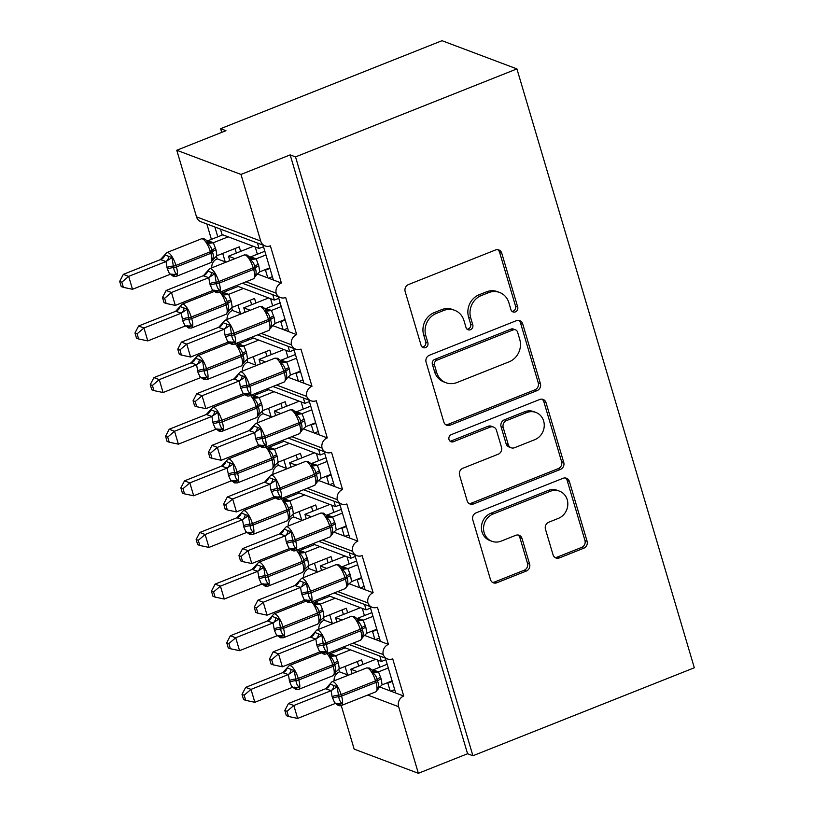 <?xml version="1.0" encoding="UTF-8"?>
<svg xmlns="http://www.w3.org/2000/svg" width="814" height="814" viewBox="0 0 814 814"><rect width="100%" height="100%" fill="white"/><g stroke="black" fill="none" stroke-linecap="round" stroke-linejoin="round"><path stroke-width="1.22" d="M515.364 311.884A3.836 3.5 110.6 0 0 517.694 307L501.75 253.154A5.474 4.996 110.6 0 0 495.421 250.01L408.486 284.554A5.474 4.996 110.6 0 0 405.158 291.534L421.113 345.38A3.836 3.5 110.6 0 0 425.539 347.588A3.836 3.5 110.6 0 0 427.869 342.694L425.803 335.724A17.521 15.985 110.6 0 1 436.457 313.37L443.701 310.49A17.521 15.985 110.6 0 1 454.68 310.307A17.521 15.985 110.6 0 1 463.96 320.563L466.025 327.533A3.836 3.5 110.6 0 0 470.451 329.731A3.836 3.5 110.6 0 0 472.781 324.847L470.716 317.877A17.521 15.985 110.6 0 1 481.369 295.523L488.614 292.643A17.521 15.985 110.6 0 1 499.593 292.46A17.521 15.985 110.6 0 1 508.872 302.716L510.938 309.686A3.836 3.5 110.6 0 0 515.364 311.884M511.965 311.324A3.836 3.5 110.6 0 0 515.557 306.186L499.603 252.35A5.474 4.996 110.6 0 0 497.73 249.684M422.14 347.029A3.836 3.5 110.6 0 0 425.732 341.89L423.667 334.92L425.803 335.724M467.053 329.171A3.836 3.5 110.6 0 0 470.645 324.043L468.579 317.073L470.716 317.877M553.032 554.772A5.474 4.996 110.6 0 0 559.371 557.916L583.75 548.229A5.474 4.996 110.6 0 0 587.087 541.239L569.373 481.44A5.474 4.996 110.6 0 0 563.044 478.296L476.109 512.84A5.474 4.996 110.6 0 0 472.781 519.831L490.496 579.629A5.474 4.996 110.6 0 0 496.825 582.773L526.282 571.062A5.474 4.996 110.6 0 0 529.619 564.082L522.039 538.492A5.474 4.996 110.6 0 0 515.7 535.337L501.098 541.147A14.652 13.36 110.6 0 1 491.921 541.3A14.652 13.36 110.6 0 1 483.567 527.818A14.652 13.36 110.6 0 1 493.06 514.031L550.295 491.29A14.652 13.36 110.6 0 1 559.472 491.137A14.652 13.36 110.6 0 1 567.816 504.619A14.652 13.36 110.6 0 1 558.323 518.406L548.789 522.191A5.474 4.996 110.6 0 0 545.451 529.181L553.032 554.772M265.13 245.93L200.926 221.754A8.364 7.631 110.6 0 1 196.5 216.85L176.77 150.254L225.966 130.698L220.614 128.683L442.012 40.7L516.921 68.905L295.523 156.899L290.171 154.884L240.975 174.43L260.704 241.036A8.364 7.631 110.6 0 0 265.13 245.93A8.364 7.631 110.6 0 0 270.38 245.838L281.39 283.018L273.362 279.996L263.034 245.146M516.921 68.905L694.322 667.775L472.914 755.758L295.523 156.899M537.067 390.628A5.474 4.996 110.6 0 0 540.404 383.638L522.69 323.85A5.474 4.996 110.6 0 0 516.361 320.696L429.426 355.24A5.474 4.996 110.6 0 0 426.098 362.23L443.813 422.028A5.474 4.996 110.6 0 0 450.142 425.173L537.067 390.628L534.93 389.825A5.474 4.996 110.6 0 0 538.258 382.834L520.543 323.036A5.474 4.996 110.6 0 0 518.671 320.37M546.031 402.645L563.746 462.444A5.474 4.996 110.6 0 1 560.408 469.424L473.483 503.978A5.474 4.996 110.6 0 1 467.155 500.824L459.574 475.234A5.474 4.996 110.6 0 1 462.901 468.243L498.158 454.243A5.474 4.996 110.6 0 0 501.485 447.252L496.459 430.27A5.474 4.996 110.6 0 0 490.13 427.126L453.429 441.717A3.836 3.5 110.6 0 1 448.84 438.227A3.836 3.5 110.6 0 1 451.322 434.615L539.702 399.501A5.474 4.996 110.6 0 1 546.031 402.645L543.884 401.841L561.599 461.64L563.746 462.444M339.723 648.473L340.13 649.826M345.044 666.442L347.547 674.867L348.392 675.182M333.343 651.007L333.75 652.37M338.695 669.047L339.519 671.845L347.547 674.867M344.149 646.713L344.393 647.537L381.42 661.477L379.812 656.053M385.846 659.727L381.42 661.477M385.378 658.15L395.696 692.999L403.724 696.021L392.714 658.852A8.364 7.631 110.6 0 1 387.474 658.943A8.364 7.631 110.6 0 1 383.211 654.558A8.364 7.631 -69.4 0 1 388.431 644.403L380.413 641.381L370.085 606.522M324.43 596.845L324.837 598.198M329.751 614.814L332.254 623.239L333.099 623.565M318.05 599.379L318.457 600.742M323.402 617.419L324.226 620.217L332.254 623.239M328.856 595.085L329.1 595.909L366.127 609.849L364.519 604.436M370.553 608.099L366.127 609.849M354.792 554.904L365.12 589.753L373.138 592.775A8.364 7.631 -69.4 0 0 367.918 602.93A8.364 7.631 110.6 0 0 372.181 607.315A8.364 7.631 110.6 0 0 377.421 607.224L388.431 644.403M309.137 545.217L309.544 546.581M314.469 563.186L316.961 571.611L317.806 571.937M302.757 547.751L303.164 549.114M308.109 565.791L308.933 568.589L316.961 571.611M313.563 543.467L313.807 544.281L350.834 558.231L349.226 552.808M355.26 556.471L350.834 558.231M339.499 503.276L349.827 538.125L357.845 541.147A8.364 7.631 -69.4 0 0 352.625 551.302A8.364 7.631 110.6 0 0 356.888 555.687A8.364 7.631 110.6 0 0 362.128 555.606L373.138 592.775M293.844 493.589L294.251 494.953M299.176 511.558L301.668 519.993L302.513 520.309M287.464 496.133L287.871 497.486M292.816 514.173L293.64 516.971L301.668 519.993M298.27 491.839L298.514 492.653L335.541 506.603L333.933 501.18M339.967 504.843L335.541 506.603M324.206 451.648L334.534 486.497L342.552 489.519A8.364 7.631 -69.4 0 0 337.332 499.674A8.364 7.631 110.6 0 0 341.595 504.059A8.364 7.631 110.6 0 0 346.835 503.978L357.845 541.147M278.561 441.971L278.958 443.325M283.882 459.941L286.375 468.365L287.22 468.681M272.181 444.505L272.578 445.858M277.523 462.545L278.347 465.343L286.375 468.365M282.977 440.211L283.221 441.035L320.248 454.975L318.64 449.552M324.674 453.215L320.248 454.975M308.913 400.02L319.241 434.869L327.269 437.891A8.364 7.631 -69.4 0 0 322.039 448.046A8.364 7.631 110.6 0 0 326.302 452.431A8.364 7.631 110.6 0 0 331.542 452.35L342.552 489.519M263.268 390.344L263.665 391.697M268.589 408.313L271.082 416.737L271.927 417.053M256.888 392.877L257.285 394.23M262.23 410.917L263.054 413.716L271.082 416.737M267.684 388.583L267.928 389.407L304.955 403.347L303.347 397.924M309.381 401.587L304.955 403.347M293.62 348.392L303.948 383.241L311.976 386.263A8.364 7.631 -69.4 0 0 306.746 396.418A8.364 7.631 110.6 0 0 311.009 400.814A8.364 7.631 110.6 0 0 316.249 400.722L327.269 437.891M247.975 338.716L248.372 340.069M253.296 356.685L255.789 365.11L256.634 365.425M241.595 341.249L241.992 342.602M246.937 359.289L247.761 362.088L255.789 365.11M252.391 336.955L252.635 337.779L289.662 351.719L288.054 346.296M294.088 349.959L289.662 351.719M278.327 296.764L288.655 331.613L296.683 334.635A8.364 7.631 -69.4 0 0 291.453 344.79A8.364 7.631 110.6 0 0 295.716 349.186A8.364 7.631 110.6 0 0 300.956 349.094L311.976 386.263M232.682 287.088L233.079 288.441M238.003 305.057L240.496 313.482L241.341 313.807M226.302 289.621L226.699 290.985M231.644 307.661L232.468 310.46L240.496 313.482M237.098 285.327L237.342 286.152L274.369 300.091L272.761 294.668M278.795 298.341L274.369 300.091M281.39 283.018A8.364 7.631 -69.4 0 0 276.16 293.172A8.364 7.631 110.6 0 0 280.423 297.558A8.364 7.631 110.6 0 0 285.673 297.466L296.683 334.635M379.578 686.935L390.14 690.903L387.84 683.16L387.067 682.875M357.285 671.652L350.814 669.22L375.702 659.33M352.136 673.697L350.814 669.22M364.285 635.307L374.847 639.285L372.547 631.542L371.774 631.247M341.992 620.024L335.521 617.592L360.409 607.702M336.854 622.069L335.521 617.592M348.992 583.679L359.554 587.657L357.254 579.914L356.481 579.619M326.699 568.406L320.228 565.964L345.116 556.074M321.561 570.441L320.228 565.964M333.699 532.051L344.261 536.029L341.961 528.286L341.188 527.991M311.406 516.778L304.935 514.336L329.833 504.446M306.268 518.813L304.935 514.336M318.406 480.423L328.968 484.401L326.668 476.658L325.895 476.363M296.113 465.15L289.642 462.718L314.54 452.818M290.974 467.195L289.642 462.718M303.113 428.805L313.675 432.773L311.375 425.03L310.602 424.745M280.82 413.522L274.349 411.09L299.247 401.2M275.681 415.567L274.349 411.09M287.82 377.177L298.382 381.145L296.082 373.402L295.319 373.117M265.527 361.894L259.066 359.462L283.954 349.572M260.388 363.939L259.066 359.462M272.537 325.549L283.089 329.517L280.799 321.774L280.026 321.489M250.234 310.266L243.773 307.834L268.661 297.944M245.095 312.311L243.773 307.834M214.886 227.004L217.786 236.823M222.71 253.429L225.203 261.854L226.048 262.179M206.858 223.982L211.406 239.357M216.351 256.034L217.175 258.832L225.203 261.854M220.452 229.1L222.049 234.524L259.076 248.474L257.468 243.05M263.502 246.713L259.076 248.474M257.244 273.921L267.796 277.9L265.506 270.156L264.733 269.861M234.941 258.638L228.48 256.207L229.802 260.683M334.116 680.86A8.364 7.631 -69.4 0 1 339.519 671.845M318.823 629.232A8.364 7.631 -69.4 0 1 324.226 620.217M303.53 577.604A8.364 7.631 -69.4 0 1 308.933 568.589M288.237 525.976A8.364 7.631 -69.4 0 1 293.64 516.971M272.944 474.359A8.364 7.631 -69.4 0 1 278.347 465.343M257.651 422.731A8.364 7.631 -69.4 0 1 263.054 413.716M242.358 371.103A8.364 7.631 -69.4 0 1 247.761 362.088M227.075 319.475A8.364 7.631 -69.4 0 1 232.468 310.46M211.782 267.847A8.364 7.631 -69.4 0 1 217.175 258.832M472.914 755.758L467.572 753.744L418.365 773.3L354.161 749.124L341.259 705.565M418.365 773.3L398.636 706.705A8.364 7.631 -69.4 0 1 403.724 696.021M467.572 753.744L290.171 154.884M392.267 681.41L387.84 683.16M376.974 629.782L372.547 631.542M361.681 578.154L357.254 579.914M346.388 526.526L341.961 528.286M331.094 474.898L326.668 476.658M315.801 423.27L311.375 425.03M300.508 371.642L296.082 373.402M285.215 320.024L280.799 321.774M276.16 293.172L245.981 281.797M267.796 277.9L273.362 279.996M228.48 256.207L253.368 246.316M269.922 268.396L265.506 270.156M176.77 150.254L240.975 174.43M221.713 132.397L220.614 128.683M229.782 260.612L225.946 262.139M245.075 312.24L241.239 313.766M260.368 363.868L256.532 365.394M275.661 415.496L271.825 417.012M290.954 467.124L287.118 468.64M306.247 518.752L302.411 520.268M321.54 570.37L317.704 571.896M336.833 621.998L332.997 623.524M352.116 673.626L348.29 675.152M291.453 344.79L261.274 333.425M283.089 329.517L288.655 331.613M306.746 396.418L276.567 385.053M298.382 381.145L303.948 383.241M322.039 448.046L291.86 436.68M313.675 432.773L319.241 434.869M337.332 499.674L307.153 488.308M328.968 484.401L334.534 486.497M352.625 551.302L322.446 539.936M344.261 536.029L349.827 538.125M367.918 602.93L337.739 591.564M359.554 587.657L365.12 589.753M383.211 654.558L353.032 643.182M374.847 639.285L380.413 641.381M390.14 690.903L395.696 692.999M272.375 276.658L268.539 278.174M287.668 328.276L283.832 329.802M302.961 379.904L299.125 381.43M318.254 431.532L314.418 433.058M333.547 483.16L329.711 484.686M348.83 534.788L345.004 536.304M364.123 586.416L360.297 587.932M379.416 638.044L375.59 639.56M394.709 689.662L390.883 691.188M499.593 292.46L497.456 291.656A17.521 15.985 110.6 0 0 486.477 291.839L488.614 292.643M468.579 317.073A17.521 15.985 110.6 0 1 479.232 294.709L486.477 291.839M454.68 310.307L452.543 309.503A17.521 15.985 110.6 0 0 441.564 309.686L443.701 310.49M423.667 334.92A17.521 15.985 110.6 0 1 434.32 312.566L441.564 309.686M445.696 424.694A5.474 4.996 110.6 0 0 448.005 424.369L534.93 389.825M517.582 332.102A3.836 3.5 110.6 0 0 513.146 329.904L436.843 360.226A3.836 3.5 110.6 0 0 434.513 365.12L436.691 372.466A17.521 15.985 110.6 0 0 445.97 382.722A17.521 15.985 110.6 0 0 456.949 382.539L509.106 361.813A17.521 15.985 110.6 0 0 519.749 339.458L517.582 332.102M515.547 329.863L513.41 329.06A3.836 3.5 110.6 0 0 511.009 329.1L513.146 329.904M445.97 382.722L443.823 381.919A17.521 15.985 110.6 0 1 434.554 371.662L432.376 364.316A3.836 3.5 110.6 0 1 434.707 359.422L511.009 329.1M469.037 503.49A5.474 4.996 110.6 0 0 471.347 503.164L558.272 468.62A5.474 4.996 110.6 0 0 561.599 461.64M493.559 427.065L491.422 426.261A5.474 4.996 110.6 0 0 487.983 426.322L451.282 440.903L453.429 441.717M450.03 441.157A3.836 3.5 110.6 0 0 451.282 440.903M534.737 439.702A14.652 13.36 110.6 0 0 544.24 425.915A14.652 13.36 110.6 0 0 535.887 412.433A14.652 13.36 110.6 0 0 526.709 412.586L506.542 420.604A5.474 4.996 110.6 0 0 503.215 427.584L508.251 444.566A5.474 4.996 110.6 0 0 514.58 447.71L534.737 439.702M535.887 412.433L533.75 411.63A14.652 13.36 110.6 0 0 524.572 411.782L526.709 412.586M511.141 447.771L509.004 446.967A5.474 4.996 110.6 0 1 506.105 443.762L501.078 426.78A5.474 4.996 110.6 0 1 504.405 419.8L524.572 411.782M543.884 401.841A5.474 4.996 110.6 0 0 542.012 399.175M559.472 491.137L557.325 490.333A14.652 13.36 110.6 0 0 548.148 490.486L550.295 491.29M491.921 541.3L489.774 540.496A14.652 13.36 110.6 0 1 481.42 527.014A14.652 13.36 110.6 0 1 490.923 513.227L548.148 490.486M492.378 582.295A5.474 4.996 110.6 0 0 494.688 581.969L524.145 570.258A5.474 4.996 110.6 0 0 527.472 563.278L519.892 537.678A5.474 4.996 110.6 0 0 518.009 535.012M554.914 557.437A5.474 4.996 110.6 0 0 557.224 557.112L581.613 547.425A5.474 4.996 110.6 0 0 584.94 540.435L567.226 480.636A5.474 4.996 110.6 0 0 565.354 477.971M255.688 276.272L255.118 276.292C256.369 273.728 256.42 271.062 255.26 268.305L254.802 266.748C254.222 263.655 252.676 261.284 250.183 259.646L249.725 256.929M208.089 271.194L214.774 273.708L216.402 283.75C216.85 286.793 217.948 289.001 219.709 290.364L217.124 291.595L213.105 290.089M162.485 297.497L164.011 302.655L166.158 303.459L164.621 298.3L162.485 297.497L166.127 290.476L203.439 275.651L209.717 268.661A11.996 3.785 68.3 0 1 210.867 268.712A11.996 3.785 68.3 0 1 218.752 281.542A2.788 0.733 163.5 0 1 215.944 282.193A6.136 1.608 -16.5 0 0 209.747 283.628L208.791 277.666L203.235 275.763A6.136 5.922 157.7 0 0 207.519 271.215M166.127 290.476L171.479 292.491L208.567 277.757M164.621 298.3L171.479 292.491L175.305 305.403L212.617 290.578L209.747 283.628M269.77 267.857L259.758 271.835L255.118 276.292M250.59 256.909L256.145 258.811L258.801 265.873L259.758 271.835M264.845 251.251L250.804 256.827M265.944 254.955L256.156 258.842M250.183 259.646L255.932 258.923M214.774 273.708L208.791 277.666M219.709 290.364L212.617 290.578M175.305 305.403L166.158 303.459M165.283 255.077L171.978 257.59L173.596 267.623C174.043 270.675 175.142 272.883 176.903 274.247L172.283 275.57L170.299 273.972M160.419 259.615L123.321 274.359L128.673 276.373L132.499 289.285L169.811 274.46L167.399 269.058L165.985 261.538L160.419 259.615L166.921 252.543A11.996 3.785 68.3 0 1 168.06 252.594A11.996 3.785 68.3 0 1 175.946 265.425L210.388 251.74A11.996 3.785 -111.7 0 0 202.503 238.909A11.996 3.785 -111.7 0 0 201.353 238.858L166.921 252.543M121.825 282.183L119.678 281.379L121.215 286.538L123.352 287.342L121.825 282.183L128.673 276.373L165.771 261.63M222.822 234.819L208.008 240.71L213.339 242.694L215.995 249.745L216.951 255.718L239.265 246.856L240.608 251.384M228.174 236.833L213.349 242.725M236.355 253.083L235.012 248.545M212.881 260.154L212.312 260.175C213.563 257.611 213.614 254.945 212.454 252.177L211.996 250.631C211.416 247.537 209.88 245.167 207.377 243.518L206.919 240.812C204.935 238.817 203.083 238.166 201.353 238.858M212.312 260.175L216.951 255.718M213.136 242.806L207.377 243.518M169.811 274.46L176.903 274.247M165.985 261.538L171.978 257.59M123.352 287.342L132.499 289.285M123.321 274.359L119.678 281.379M180.576 306.695L187.261 309.218L188.889 319.251C189.336 322.303 190.435 324.501 192.196 325.875L187.576 327.187L185.592 325.59M180.006 306.725A6.136 5.922 -22.3 0 1 175.722 311.274L138.614 325.987L143.966 328.001L147.792 340.903L185.104 326.078L182.692 320.685L181.278 313.166L175.712 311.243L182.214 304.171A11.996 3.785 68.3 0 1 183.353 304.222A11.996 3.785 68.3 0 1 191.239 317.053L225.682 303.368A11.996 3.785 -111.7 0 0 219.912 292.165M137.108 333.811L134.971 333.007L136.508 338.166L138.645 338.97L137.108 333.811L143.966 328.001L181.064 313.258M238.115 286.447L223.29 292.338L228.632 294.322L231.288 301.373L232.244 307.346L254.558 298.473L255.901 303.012M243.467 288.461L228.642 294.353M251.648 304.701L250.305 300.173M228.174 311.782L227.605 311.803C228.856 309.239 228.907 306.573 227.747 303.805L227.289 302.259C226.709 299.165 225.173 296.795 222.67 295.146L222.588 292.908L221.337 291.595M227.605 311.803L232.244 307.346M228.419 294.434L222.67 295.146M185.104 326.078L192.196 325.875M181.278 313.166L187.261 309.218M138.645 338.97L147.792 340.903M138.614 325.987L134.971 333.007M195.869 358.323L202.554 360.846L204.182 370.879C204.629 373.921 205.728 376.129 207.489 377.493L202.869 378.815L200.885 377.218M191.005 362.871L153.907 377.615L159.259 379.629L163.085 392.531L200.397 377.706L197.985 372.313L196.571 364.794L191.005 362.871L197.507 355.799A11.996 3.785 68.3 0 1 198.647 355.85A11.996 3.785 68.3 0 1 206.532 368.681L240.975 354.996A11.996 3.785 -111.7 0 0 235.205 343.783M152.401 385.439L150.264 384.635L151.791 389.794L153.938 390.598L152.401 385.439L159.259 379.629L196.347 364.886M253.408 338.064L238.583 343.956L243.925 345.95L246.581 353.001L247.537 358.974L269.851 350.101L271.194 354.639M258.76 340.089L243.935 345.97A6.136 5.922 -22.3 0 1 237.881 344.536L236.62 343.223M266.941 356.329L265.598 351.79M243.467 363.4L242.898 363.431C244.149 360.867 244.2 358.201 243.04 355.433L242.582 353.887C242.002 350.793 240.456 348.423 237.963 346.774L237.881 344.536M242.898 363.431L247.537 358.974M243.712 346.062L237.963 346.774M200.397 377.706L207.489 377.493M196.571 364.794L202.554 360.846M153.938 390.598L163.085 392.531M153.907 377.615L150.264 384.635M211.162 409.951L217.847 412.474L219.475 422.507C219.922 425.549 221.021 427.757 222.782 429.12L218.162 430.443L216.178 428.846M206.298 414.499L169.2 429.243L174.552 431.257L178.378 444.159L215.69 429.334L213.278 423.941L211.864 416.422L206.298 414.499L212.79 407.427A11.996 3.785 68.3 0 1 213.94 407.468A11.996 3.785 68.3 0 1 221.825 420.309L256.268 406.613A11.996 3.785 -111.7 0 0 250.498 395.411M167.694 437.067L165.557 436.263L167.084 441.422L169.22 442.226L167.694 437.067L174.552 431.257L211.64 416.514M268.701 389.692L253.876 395.584L259.218 397.568L261.874 404.629L262.83 410.602L285.144 401.729L286.487 406.267M274.053 391.707L259.228 397.598A6.136 5.922 -22.3 0 1 253.174 396.164L251.913 394.851M282.234 407.956L280.891 403.418M258.76 415.028L258.18 415.059C259.442 412.495 259.493 409.829 258.333 407.061L257.875 405.514C257.295 402.411 255.749 400.05 253.256 398.402L253.174 396.164M258.18 415.059L262.83 410.602M259.005 397.69L253.256 398.402M215.69 429.334L222.782 429.12M211.864 416.422L217.847 412.474M169.22 442.226L178.378 444.159M169.2 429.243L165.557 436.263M226.455 461.579L233.14 464.102L234.768 474.135C235.205 477.177 236.314 479.385 238.075 480.748L233.455 482.071L231.471 480.474M221.581 466.127L184.493 480.86L189.845 482.885L193.671 495.787L230.983 480.962L228.571 475.569L227.157 468.05L221.581 466.127L228.083 459.055A11.996 3.785 68.3 0 1 229.233 459.096A11.996 3.785 68.3 0 1 237.118 471.927L271.561 458.241A11.996 3.785 -111.7 0 0 265.791 447.039M182.987 488.695L180.85 487.891L182.377 493.04L184.513 493.854L182.987 488.695L189.845 482.885L226.933 468.142M283.994 441.32L269.169 447.212L274.511 449.196L277.167 456.257L278.123 462.23L300.427 453.357L301.78 457.895M289.346 443.335L274.522 449.226M297.527 459.584L296.174 455.046M274.053 466.656L273.473 466.676C274.735 464.112 274.786 461.457 273.626 458.689L273.168 457.142C272.588 454.039 271.042 451.668 268.549 450.03L268.091 447.313M273.473 466.676L278.123 462.23M274.298 449.308L268.549 450.03M230.983 480.962L238.075 480.748M227.157 468.05L233.14 464.102M184.513 493.854L193.671 495.787M184.493 480.86L180.85 487.891M265.395 309.025L262.342 306.624L259.452 306.603A11.996 3.785 -111.7 0 1 260.592 306.654A11.996 3.785 -111.7 0 1 268.488 319.485A2.788 0.733 163.5 0 0 270.095 318.376C269.515 315.283 267.969 312.912 265.476 311.263L265.395 309.025A6.136 5.922 157.7 0 0 271.438 310.439L274.094 317.491L275.051 323.463L285.063 319.485M223.382 322.822L230.067 325.335L231.695 335.368C232.143 338.421 233.242 340.628 235.002 341.992L232.407 343.223L228.398 341.717M177.778 349.125L179.304 354.283L181.441 355.087L179.914 349.928L177.778 349.125L181.42 342.104L218.732 327.269L225.01 320.289A11.996 3.785 68.3 0 1 226.16 320.34A11.996 3.785 68.3 0 1 234.045 333.17A2.788 0.733 163.5 0 1 231.227 333.821A6.136 1.608 -16.5 0 0 225.04 335.256L224.084 329.283L218.528 327.391A6.136 5.922 157.7 0 0 222.812 322.843M181.42 342.104L186.772 344.119L223.86 329.375M179.914 349.928L186.772 344.119L190.598 357.031L227.91 342.206L225.04 335.256M265.873 308.537L271.438 310.439M280.138 302.869L266.097 308.455M281.237 306.583L271.449 310.47M270.981 327.9L270.401 327.92C271.662 325.356 271.713 322.69 270.553 319.933L270.095 318.376A6.136 1.608 -16.5 0 1 273.636 315.944M265.476 311.263L271.225 310.551M275.051 323.463L270.401 327.92M230.067 325.335L224.084 329.283M235.002 341.992L227.91 342.206M190.598 357.031L181.441 355.087M280.688 360.653L277.635 358.252L274.745 358.231A11.996 3.785 -111.7 0 1 275.885 358.282A11.996 3.785 -111.7 0 1 283.781 371.113A2.788 0.733 163.5 0 0 285.388 370.004C284.808 366.911 283.262 364.54 280.769 362.891L280.688 360.653A6.136 5.922 157.7 0 0 286.732 362.067L289.387 369.118L290.344 375.091L300.356 371.113M238.675 374.45L245.36 376.963L246.988 386.996C247.425 390.048 248.535 392.246 250.295 393.62L247.7 394.851L243.691 393.335M193.071 400.753L194.597 405.911L196.734 406.715L195.207 401.556L193.071 400.753L196.713 393.732L234.025 378.897L240.303 371.917A11.996 3.785 68.3 0 1 241.453 371.967A11.996 3.785 68.3 0 1 249.338 384.798A2.788 0.733 163.5 0 1 246.52 385.449A6.136 1.608 -16.5 0 0 240.334 386.884L239.377 380.911L233.801 378.988M196.713 393.732L202.065 395.746L239.153 381.003M195.207 401.556L202.065 395.746L205.891 408.648L243.203 393.834L240.334 386.884M281.166 360.164L286.732 362.067L296.53 358.201M295.431 354.497L281.39 360.083M286.274 379.528L285.694 379.548C286.955 376.984 287.006 374.318 285.846 371.55L285.388 370.004A6.136 1.608 -16.5 0 1 288.929 367.572M280.769 362.891L286.518 362.179M290.344 375.091L285.694 379.548M245.36 376.963L239.377 380.911M250.295 393.62L243.203 393.834M205.891 408.648L196.734 406.715M295.97 412.281L292.928 409.88L290.038 409.859A11.996 3.785 -111.7 0 1 291.178 409.9A11.996 3.785 -111.7 0 1 299.074 422.741A2.788 0.733 163.5 0 0 300.681 421.632C300.101 418.538 298.555 416.168 296.062 414.519L295.97 412.281A6.136 5.922 157.7 0 0 302.025 413.695L304.68 420.746L305.637 426.719L315.649 422.741M253.968 426.068L260.653 428.591L262.271 438.624C262.719 441.666 263.828 443.874 265.588 445.238L262.993 446.479L258.984 444.963M208.364 452.381L209.89 457.539L212.027 458.343L210.5 453.184L208.364 452.381L212.006 445.36L249.318 430.525L255.596 423.545A11.996 3.785 68.3 0 1 256.746 423.595A11.996 3.785 68.3 0 1 264.631 436.426A2.788 0.733 163.5 0 1 261.813 437.077A6.136 1.608 -16.5 0 0 255.627 438.512L254.67 432.539L249.094 430.616M212.006 445.36L217.358 447.374L254.446 432.631M210.5 453.184L217.358 447.374L221.184 460.276L258.496 445.451L255.627 438.512M296.459 411.792L302.025 413.695L311.823 409.829M310.724 406.125L296.683 411.701M301.567 431.145L300.987 431.176C302.248 428.612 302.289 425.946 301.139 423.178L300.681 421.632A6.136 1.608 -16.5 0 1 304.222 419.2M296.062 414.519L301.811 413.807M305.637 426.719L300.987 431.176M260.653 428.591L254.67 432.539M265.588 445.238L258.496 445.451M221.184 460.276L212.027 458.343M311.263 463.909L308.221 461.497L305.331 461.487A11.996 3.785 -111.7 0 1 306.471 461.528A11.996 3.785 -111.7 0 1 314.367 474.369A2.788 0.733 163.5 0 0 315.974 473.26C315.394 470.166 313.848 467.796 311.355 466.147L311.263 463.909A6.136 5.922 157.7 0 0 317.318 465.323L319.973 472.374L320.93 478.347L330.932 474.369M269.261 477.696L275.946 480.219L277.564 490.252C278.012 493.294 279.121 495.502 280.881 496.866L278.286 498.107L274.277 496.591M223.657 504.008L225.183 509.167L227.32 509.971L225.793 504.812L223.657 504.008L227.299 496.988L264.611 482.153L270.889 475.173A11.996 3.785 68.3 0 1 272.039 475.213A11.996 3.785 68.3 0 1 279.924 488.054A2.788 0.733 163.5 0 1 277.106 488.705A6.136 1.608 -16.5 0 0 270.92 490.14L269.963 484.167L264.387 482.244M227.299 496.988L232.651 499.002L269.739 484.259M225.793 504.812L232.651 499.002L236.477 511.904L273.789 497.079L270.92 490.14M311.752 463.42L317.318 465.323M326.017 457.753L311.976 463.329M327.116 461.457L317.328 465.343M316.86 482.773L316.28 482.804C317.541 480.24 317.582 477.574 316.432 474.806L315.974 473.26A6.136 1.608 -16.5 0 1 319.515 470.828M311.355 466.147L317.104 465.435M320.93 478.347L316.28 482.804M275.946 480.219L269.963 484.167M280.881 496.866L273.789 497.079M236.477 511.904L227.32 509.971M241.748 513.207L248.433 515.72L250.051 525.763C250.498 528.805 251.607 531.013 253.368 532.376L248.748 533.699L246.764 532.102M241.168 513.227A6.136 5.922 -22.3 0 1 236.894 517.775L199.786 532.488L205.138 534.503L208.964 547.415L246.276 532.59L243.864 527.197L242.45 519.678L236.874 517.755L243.376 510.673A11.996 3.785 68.3 0 1 244.526 510.724A11.996 3.785 68.3 0 1 252.411 523.555L286.854 509.869A11.996 3.785 -111.7 0 0 281.084 498.667M198.28 540.323L196.143 539.509L197.67 544.668L199.806 545.472L198.28 540.323L205.138 534.503L242.226 519.77M299.287 492.948L284.462 498.84L289.804 500.824L292.46 507.885L293.416 513.858L315.72 504.985L317.063 509.523M304.639 494.963L289.815 500.854M312.81 511.212L311.467 506.674M289.346 518.284L288.767 518.304C290.028 515.74 290.069 513.074 288.919 510.317L288.461 508.76C287.881 505.667 286.335 503.296 283.842 501.658L283.75 499.409L282.499 498.107M288.767 518.304L293.416 513.858M289.591 500.936L283.842 501.658M246.276 532.59L253.368 532.376M242.45 519.678L248.433 515.72M199.806 545.472L208.964 547.415M199.786 532.488L196.143 539.509M326.556 515.537L323.514 513.125L320.624 513.115A11.996 3.785 -111.7 0 1 321.764 513.156A11.996 3.785 -111.7 0 1 329.66 525.986A2.788 0.733 163.5 0 0 331.267 524.888C330.688 521.784 329.141 519.413 326.638 517.775L326.556 515.537A6.136 5.922 157.7 0 0 332.611 516.941L335.266 524.002L336.223 529.975L346.225 525.986M284.554 529.324L291.239 531.847L292.857 541.88C293.305 544.922 294.414 547.13 296.174 548.494L293.579 549.735L289.57 548.219M238.95 555.636L240.476 560.785L242.613 561.599L241.086 556.44L238.95 555.636L242.592 548.616L279.904 533.781L286.182 526.8A11.996 3.785 68.3 0 1 287.322 526.841A11.996 3.785 68.3 0 1 295.217 539.682A2.788 0.733 163.5 0 1 292.399 540.333A6.136 1.608 -16.5 0 0 286.213 541.768L285.256 535.795L279.68 533.872M242.592 548.616L247.944 550.63L285.032 535.887M241.086 556.44L247.944 550.63L251.77 563.532L289.082 548.707L286.213 541.768M327.045 515.038L332.611 516.941M341.31 509.381L327.269 514.957M342.409 513.085L332.621 516.971M332.153 534.401L331.573 534.422C332.824 531.857 332.875 529.202 331.725 526.434L331.267 524.888A6.136 1.608 -16.5 0 1 334.808 522.456M326.638 517.775L332.397 517.053M336.223 529.975L331.573 534.422M291.239 531.847L285.256 535.795M296.174 548.494L289.082 548.707M251.77 563.532L242.613 561.599M257.041 564.835L263.726 567.348L265.344 577.38C265.791 580.433 266.9 582.641 268.661 584.004L264.041 585.327L262.057 583.73M256.461 564.855A6.136 5.922 -22.3 0 1 252.177 569.403L215.079 584.116L220.431 586.131L224.257 599.043L261.569 584.218L259.157 578.825L257.743 571.296L252.167 569.373L258.669 562.301A11.996 3.785 68.3 0 1 259.819 562.352A11.996 3.785 68.3 0 1 267.704 575.183L302.147 561.497A11.996 3.785 -111.7 0 0 296.377 550.295M213.573 591.941L211.437 591.137L212.963 596.296L215.1 597.1L213.573 591.941L220.431 586.131L257.519 571.387M314.58 544.576L299.756 550.468L305.097 552.452L307.753 559.503L308.709 565.476L331.013 556.613L332.356 561.151M319.933 546.591L305.108 552.482M328.103 562.84L326.76 558.302M304.639 569.912L304.06 569.932C305.321 567.368 305.362 564.702 304.212 561.945L303.754 560.388C303.174 557.295 301.628 554.924 299.135 553.276L299.043 551.037L297.792 549.725M304.06 569.932L308.709 565.476M304.884 552.564L299.135 553.276M261.569 584.218L268.661 584.004M257.743 571.296L263.726 567.348M215.1 597.1L224.257 599.043M215.079 584.116L211.437 591.137M341.849 567.154L338.807 564.753L335.917 564.733A11.996 3.785 -111.7 0 1 337.057 564.784A11.996 3.785 -111.7 0 1 344.953 577.614A2.788 0.733 163.5 0 0 346.561 576.516C345.981 573.412 344.434 571.041 341.931 569.403L341.849 567.154A6.136 5.922 157.7 0 0 347.904 568.569L350.559 575.63L351.516 581.603L361.518 577.614M299.847 580.952L306.532 583.465L308.15 593.508C308.598 596.55 309.707 598.758 311.467 600.121L308.872 601.353L304.863 599.847M254.243 607.254L255.769 612.413L257.906 613.217L256.379 608.068L254.243 607.254L257.885 600.233L295.197 585.408L301.475 578.428A11.996 3.785 68.3 0 1 302.615 578.469A11.996 3.785 68.3 0 1 310.51 591.3A2.788 0.733 163.5 0 1 307.692 591.951A6.136 1.608 -16.5 0 0 301.506 593.396L300.549 587.423L294.983 585.531A6.136 5.922 157.7 0 0 299.267 580.972M257.885 600.233L263.237 602.248L300.325 587.515M256.379 608.068L263.237 602.248L267.053 615.16L304.375 600.335L301.506 593.396M342.338 566.666L347.904 568.569M356.603 561.009L342.562 566.585M357.702 564.713L347.914 568.599M347.446 586.029L346.866 586.049C348.117 583.485 348.168 580.82 347.018 578.062L346.561 576.516A6.136 1.608 -16.5 0 1 350.101 574.074M341.931 569.403L347.69 568.681M351.516 581.603L346.866 586.049M306.532 583.465L300.549 587.423M311.467 600.121L304.375 600.335M267.053 615.16L257.906 613.217M272.334 616.463L279.019 618.976L280.637 629.008C281.084 632.061 282.193 634.259 283.954 635.632L279.324 636.955L277.35 635.347M267.46 621.001L230.372 635.744L235.724 637.759L239.55 650.671L276.862 635.846L274.45 630.443L273.036 622.924L267.46 621.001L273.962 613.929A11.996 3.785 68.3 0 1 275.101 613.98A11.996 3.785 68.3 0 1 282.997 626.811L317.44 613.125A11.996 3.785 -111.7 0 0 311.67 601.922M228.866 643.569L226.73 642.765L228.256 647.924L230.393 648.727L228.866 643.569L235.724 637.759L272.812 623.015M329.874 596.204L315.049 602.095L320.39 604.08L323.046 611.131L324.003 617.104L346.306 608.241L347.649 612.769M335.226 598.219L320.401 604.11A6.136 5.922 -22.3 0 1 314.336 602.665L313.085 601.353M343.396 614.468L342.053 609.93M319.933 621.54L319.353 621.56C320.604 618.996 320.655 616.33 319.505 613.563L319.047 612.016C318.467 608.923 316.921 606.552 314.418 604.904L314.336 602.665M319.353 621.56L324.003 617.104M320.177 604.192L314.418 604.904M276.862 635.846L283.954 635.632M273.036 622.924L279.019 618.976M230.393 648.727L239.55 650.671M230.372 635.744L226.73 642.765M357.143 618.782L354.1 616.381L351.21 616.361A11.996 3.785 -111.7 0 1 352.35 616.412A11.996 3.785 -111.7 0 1 360.236 629.242A2.788 0.733 163.5 0 0 361.854 628.133C361.274 625.04 359.727 622.669 357.224 621.031L357.143 618.782A6.136 5.922 157.7 0 0 363.197 620.197L365.852 627.258L366.809 633.221L376.811 629.242M315.14 632.58L321.825 635.093L323.443 645.136C323.891 648.178 325 650.386 326.76 651.749L324.165 652.981L320.156 651.475M269.536 658.882L271.062 664.041L273.199 664.845L271.673 659.686L269.536 658.882L273.178 651.861L310.49 637.026L316.768 630.046A11.996 3.785 68.3 0 1 317.908 630.097A11.996 3.785 68.3 0 1 325.803 642.928A2.788 0.733 163.5 0 1 322.985 643.579A6.136 1.608 -16.5 0 0 316.799 645.014L315.842 639.041L310.266 637.128M273.178 651.861L278.53 653.876L315.618 639.143M271.673 659.686L278.53 653.876L282.346 666.788L319.668 651.963L316.799 645.014M357.631 618.294L363.197 620.197L372.995 616.34M371.896 612.637L357.855 618.213M362.739 637.657L362.159 637.677C363.41 635.113 363.461 632.447 362.311 629.69L361.854 628.133A6.136 1.608 -16.5 0 1 365.394 625.701M357.224 621.031L362.983 620.309M366.809 633.221L362.159 637.677M321.825 635.093L315.842 639.041M326.76 651.749L319.668 651.963M282.346 666.788L273.199 664.845M287.627 668.08L294.312 670.604L295.93 680.636C296.377 683.689 297.486 685.887 299.247 687.26L294.617 688.573L292.643 686.975M282.753 672.629L245.665 687.372L251.017 689.387L254.833 702.289L292.155 687.464L289.743 682.071L288.329 674.552L282.753 672.629L289.255 665.557A11.996 3.785 68.3 0 1 290.394 665.608A11.996 3.785 68.3 0 1 298.29 678.438L332.733 664.753A11.996 3.785 -111.7 0 0 326.963 653.55M244.159 695.197L242.023 694.393L243.549 699.552L245.686 700.355L244.159 695.197L251.017 689.387L288.105 674.643M345.167 647.832L330.342 653.723L335.683 655.708L338.339 662.759L339.296 668.732L361.599 659.859L362.942 664.397M350.519 649.847L335.694 655.738A6.136 5.922 -22.3 0 1 329.629 654.293L328.378 652.981M358.689 666.086L357.346 661.558M335.226 673.168L334.646 673.188C335.897 670.624 335.948 667.958 334.798 665.191L334.34 663.644C333.76 660.551 332.214 658.18 329.711 656.532L329.629 654.293M334.646 673.188L339.296 668.732M335.47 655.819L329.711 656.532M292.155 687.464L299.247 687.26M288.329 674.552L294.312 670.604M245.686 700.355L254.833 702.289M245.665 687.372L242.023 694.393M372.436 670.41L369.393 668.009L366.504 667.989A11.996 3.785 -111.7 0 1 367.643 668.04A11.996 3.785 -111.7 0 1 375.529 680.87A2.788 0.733 163.5 0 0 377.147 679.761C376.556 676.668 375.02 674.297 372.517 672.649L372.436 670.41A6.136 5.922 157.7 0 0 378.49 671.825L381.145 678.876L382.102 684.849L392.104 680.87M330.433 684.208L337.118 686.721L338.736 696.753C339.184 699.806 340.293 702.014 342.053 703.377L339.458 704.609L335.449 703.103M284.829 710.51L286.355 715.669L288.492 716.473L286.966 711.314L284.829 710.51L288.471 703.489L325.783 688.654L332.061 681.674A11.996 3.785 68.3 0 1 333.201 681.725A11.996 3.785 68.3 0 1 341.097 694.556A2.788 0.733 163.5 0 1 338.278 695.207A6.136 1.608 -16.5 0 0 332.092 696.642L331.135 690.669L325.559 688.746M288.471 703.489L293.823 705.504L330.911 690.76M286.966 711.314L293.823 705.504L297.639 718.416L334.961 703.591L332.092 696.642M372.924 669.922L378.49 671.825M387.189 664.255L373.148 669.841M388.288 667.968L378.5 671.855M378.032 689.285L377.452 689.305C378.703 686.741 378.754 684.075 377.604 681.308L377.147 679.761A6.136 1.608 -16.5 0 1 380.687 677.329M372.517 672.649L378.276 671.937M382.102 684.849L377.452 689.305M337.118 686.721L331.135 690.669M342.053 703.377L334.961 703.591M297.639 718.416L288.492 716.473M515.557 306.186L517.694 307M425.732 341.89L427.869 342.694M470.645 324.043L472.781 324.847M367.714 695.054L398.636 706.705M196.5 216.85L260.704 241.036M479.232 294.709L481.369 295.523M434.32 312.566L436.457 313.37M499.603 252.35L501.75 253.154M448.005 424.369L450.142 425.173M520.543 323.036L522.69 323.85M538.258 382.834L540.404 383.638M434.707 359.422L436.843 360.226M432.376 364.316L434.513 365.12M434.554 371.662L436.691 372.466M558.272 468.62L560.408 469.424M471.347 503.164L473.483 503.978M487.983 426.322L490.13 427.126M504.405 419.8L506.542 420.604M501.078 426.78L503.215 427.584M506.105 443.762L508.251 444.566M490.923 513.227L493.06 514.031M519.892 537.678L522.039 538.492M527.472 563.278L529.619 564.082M524.145 570.258L526.282 571.062M494.688 581.969L496.825 582.773M567.226 480.636L569.373 481.44M584.94 540.435L587.087 541.239M581.613 547.425L583.75 548.229M557.224 557.112L559.371 557.916M258.343 264.316A6.136 1.608 -16.5 0 0 254.802 266.748A2.788 0.733 163.5 0 1 253.195 267.857A11.996 3.785 -111.7 0 0 245.299 255.026A11.996 3.785 -111.7 0 0 244.159 254.975L209.717 268.661M210.205 285.185A6.136 1.608 -16.5 0 1 216.402 283.75A2.788 0.733 -16.5 0 0 219.21 283.089A11.996 3.785 68.3 0 1 219.037 292.511L253.48 278.826A11.996 3.785 -111.7 0 0 253.653 269.403L253.195 267.857L218.752 281.542L219.21 283.089L253.653 269.403A2.788 0.733 -16.5 0 0 255.26 268.305A6.136 1.608 -16.5 0 1 258.801 265.873M250.102 257.397A6.136 5.922 157.7 0 0 256.145 258.811M249.969 257.173A6.136 4.752 92.9 0 0 250.885 256.827M208.496 277.747A6.136 4.752 92.9 0 0 211.528 272.731M217.124 291.595A6.136 4.752 92.9 0 0 214.55 290.222M166.941 267.511A6.136 1.608 163.5 0 1 173.138 266.076A2.788 0.733 -16.5 0 0 175.946 265.425L176.404 266.972L210.846 253.286L210.388 251.74A2.788 0.733 -16.5 0 0 211.996 250.631A6.136 1.608 163.5 0 1 215.537 248.199M167.399 269.058A6.136 1.608 163.5 0 1 173.596 267.623A2.788 0.733 163.5 0 0 176.404 266.972A11.996 3.785 68.3 0 1 176.231 276.384L210.673 262.698A11.996 3.785 -111.7 0 0 210.846 253.286A2.788 0.733 163.5 0 0 212.454 252.177A6.136 1.608 163.5 0 1 215.995 249.745M208.079 240.71A6.136 4.752 -87.1 0 1 207.163 241.056M213.339 242.694A6.136 5.922 -22.3 0 1 207.295 241.28M171.744 274.104A6.136 4.752 -87.1 0 1 174.318 275.478M164.713 255.097A6.136 5.922 -22.3 0 1 160.429 259.646M168.722 256.603A6.136 4.752 -87.1 0 1 165.69 261.63M182.234 319.139A6.136 1.608 163.5 0 1 188.431 317.704A2.788 0.733 -16.5 0 0 191.239 317.053L191.697 318.6L226.139 304.914L225.682 303.368A2.788 0.733 -16.5 0 0 227.289 302.259A6.136 1.608 163.5 0 1 230.83 299.827M182.692 320.685A6.136 1.608 163.5 0 1 188.889 319.251A2.788 0.733 163.5 0 0 191.697 318.6A11.996 3.785 68.3 0 1 191.524 328.011L225.966 314.326A11.996 3.785 -111.7 0 0 226.139 304.914A2.788 0.733 163.5 0 0 227.747 303.805A6.136 1.608 163.5 0 1 231.288 301.373M223.372 292.338A6.136 4.752 -87.1 0 1 222.456 292.684M228.632 294.322A6.136 5.922 -22.3 0 1 222.588 292.908M187.037 325.732A6.136 4.752 -87.1 0 1 189.611 327.106M184.015 308.231A6.136 4.752 -87.1 0 1 180.983 313.258M197.527 370.767A6.136 1.608 163.5 0 1 203.724 369.332A2.788 0.733 -16.5 0 0 206.532 368.681L206.99 370.228L241.432 356.542L240.975 354.996A2.788 0.733 -16.5 0 0 242.582 353.887A6.136 1.608 163.5 0 1 246.123 351.455M197.985 372.313A6.136 1.608 163.5 0 1 204.182 370.879A2.788 0.733 163.5 0 0 206.99 370.228A11.996 3.785 68.3 0 1 206.817 379.639L241.259 365.954A11.996 3.785 -111.7 0 0 241.432 356.542A2.788 0.733 163.5 0 0 243.04 355.433A6.136 1.608 163.5 0 1 246.581 353.001M238.665 343.966A6.136 4.752 -87.1 0 1 237.749 344.312M202.33 377.36A6.136 4.752 -87.1 0 1 204.904 378.734M195.299 358.353A6.136 5.922 -22.3 0 1 191.015 362.902M199.308 359.859A6.136 4.752 -87.1 0 1 196.276 364.886M212.82 422.395A6.136 1.608 163.5 0 1 219.007 420.96A2.788 0.733 -16.5 0 0 221.825 420.309L222.283 421.856L256.725 408.17L256.268 406.613A2.788 0.733 -16.5 0 0 257.875 405.514A6.136 1.608 163.5 0 1 261.416 403.083M213.278 423.941A6.136 1.608 163.5 0 1 219.475 422.507A2.788 0.733 163.5 0 0 222.283 421.856A11.996 3.785 68.3 0 1 222.11 431.267L256.552 417.582A11.996 3.785 -111.7 0 0 256.725 408.17A2.788 0.733 163.5 0 0 258.333 407.061A6.136 1.608 163.5 0 1 261.874 404.629M253.958 395.594A6.136 4.752 -87.1 0 1 253.032 395.94M217.623 428.988A6.136 4.752 -87.1 0 1 220.187 430.362M210.592 409.971A6.136 5.922 -22.3 0 1 206.308 414.529M214.601 411.487A6.136 4.752 -87.1 0 1 211.569 416.514M228.113 474.023A6.136 1.608 163.5 0 1 234.3 472.588A2.788 0.733 -16.5 0 0 237.118 471.927L237.576 473.483L272.018 459.798L271.561 458.241A2.788 0.733 -16.5 0 0 273.168 457.142A6.136 1.608 163.5 0 1 276.709 454.711M228.571 475.569A6.136 1.608 163.5 0 1 234.768 474.135A2.788 0.733 163.5 0 0 237.576 473.483A11.996 3.785 68.3 0 1 237.403 482.895L271.845 469.21A11.996 3.785 -111.7 0 0 272.018 459.798A2.788 0.733 163.5 0 0 273.626 458.689A6.136 1.608 163.5 0 1 277.167 456.257M269.251 447.212A6.136 4.752 -87.1 0 1 268.325 447.568M274.511 449.196A6.136 5.922 -22.3 0 1 268.467 447.781M232.916 480.616A6.136 4.752 -87.1 0 1 235.48 481.99M225.875 461.599A6.136 5.922 -22.3 0 1 221.601 466.157M229.894 463.115A6.136 4.752 -87.1 0 1 226.862 468.131M225.498 336.813A6.136 1.608 -16.5 0 1 231.695 335.368A2.788 0.733 -16.5 0 0 234.503 334.717A11.996 3.785 68.3 0 1 234.33 344.139L268.773 330.443A11.996 3.785 -111.7 0 0 268.946 321.031L268.488 319.485L234.045 333.17L234.503 334.717L268.946 321.031A2.788 0.733 -16.5 0 0 270.553 319.933A6.136 1.608 -16.5 0 1 274.094 317.491M265.252 308.801A6.136 4.752 92.9 0 0 266.178 308.455M223.789 329.375A6.136 4.752 92.9 0 0 226.821 324.359M232.407 343.223A6.136 4.752 92.9 0 0 229.843 341.849M240.791 388.431A6.136 1.608 -16.5 0 1 246.988 386.996A2.788 0.733 -16.5 0 0 249.796 386.345A11.996 3.785 68.3 0 1 249.623 395.757L284.066 382.071A11.996 3.785 -111.7 0 0 284.239 372.659L283.781 371.113L249.338 384.798L249.796 386.345L284.239 372.659A2.788 0.733 -16.5 0 0 285.846 371.55A6.136 1.608 -16.5 0 1 289.387 369.118M280.545 360.429A6.136 4.752 92.9 0 0 281.471 360.083M239.082 381.003A6.136 4.752 92.9 0 0 242.114 375.976M233.822 379.019A6.136 5.922 157.7 0 0 238.095 374.471M247.7 394.851A6.136 4.752 92.9 0 0 245.136 393.477M256.084 440.059A6.136 1.608 -16.5 0 1 262.271 438.624A2.788 0.733 -16.5 0 0 265.089 437.973A11.996 3.785 68.3 0 1 264.916 447.385L299.359 433.699A11.996 3.785 -111.7 0 0 299.532 424.287L299.074 422.741L264.631 436.426L265.089 437.973L299.532 424.287A2.788 0.733 -16.5 0 0 301.139 423.178A6.136 1.608 -16.5 0 1 304.68 420.746M295.838 412.057A6.136 4.752 92.9 0 0 296.764 411.711M254.375 432.631A6.136 4.752 92.9 0 0 257.407 427.604M249.115 430.647A6.136 5.922 157.7 0 0 253.388 426.098M262.993 446.479A6.136 4.752 92.9 0 0 260.429 445.105M271.377 491.687A6.136 1.608 -16.5 0 1 277.564 490.252A2.788 0.733 -16.5 0 0 280.382 489.601A11.996 3.785 68.3 0 1 280.209 499.013L314.652 485.327A11.996 3.785 -111.7 0 0 314.825 475.915L314.367 474.369L279.924 488.054L280.382 489.601L314.825 475.915A2.788 0.733 -16.5 0 0 316.432 474.806A6.136 1.608 -16.5 0 1 319.973 472.374M311.131 463.685A6.136 4.752 92.9 0 0 312.057 463.339M269.668 484.259A6.136 4.752 92.9 0 0 272.7 479.232M264.397 482.275A6.136 5.922 157.7 0 0 268.681 477.716M278.286 498.107A6.136 4.752 92.9 0 0 275.722 496.733M243.406 525.651A6.136 1.608 163.5 0 1 249.593 524.206A2.788 0.733 -16.5 0 0 252.411 523.555L252.869 525.111L287.311 511.416L286.854 509.869A2.788 0.733 -16.5 0 0 288.461 508.76A6.136 1.608 163.5 0 1 292.002 506.328M243.864 527.197A6.136 1.608 163.5 0 1 250.051 525.763A2.788 0.733 163.5 0 0 252.869 525.111A11.996 3.785 68.3 0 1 252.696 534.523L287.139 520.838A11.996 3.785 -111.7 0 0 287.311 511.416A2.788 0.733 163.5 0 0 288.919 510.317A6.136 1.608 163.5 0 1 292.46 507.885M284.544 498.84A6.136 4.752 -87.1 0 1 283.618 499.186M289.804 500.824A6.136 5.922 -22.3 0 1 283.75 499.409M248.209 532.234A6.136 4.752 -87.1 0 1 250.773 533.608M245.187 514.743A6.136 4.752 -87.1 0 1 242.155 519.759M286.67 543.314A6.136 1.608 -16.5 0 1 292.857 541.88A2.788 0.733 -16.5 0 0 295.675 541.229A11.996 3.785 68.3 0 1 295.502 550.64L329.945 536.955A11.996 3.785 -111.7 0 0 330.118 527.543L329.66 525.986L295.217 539.682L295.675 541.229L330.118 527.543A2.788 0.733 -16.5 0 0 331.725 526.434A6.136 1.608 -16.5 0 1 335.266 524.002M326.424 515.313A6.136 4.752 92.9 0 0 327.34 514.967M284.961 535.877A6.136 4.752 92.9 0 0 287.993 530.86M279.69 533.903A6.136 5.922 157.7 0 0 283.974 529.344M293.579 549.735A6.136 4.752 92.9 0 0 291.015 548.361M258.699 577.268A6.136 1.608 163.5 0 1 264.886 575.834A2.788 0.733 -16.5 0 0 267.704 575.183L268.162 576.729L302.604 563.044L302.147 561.497A2.788 0.733 -16.5 0 0 303.754 560.388A6.136 1.608 163.5 0 1 307.295 557.956M259.157 578.825A6.136 1.608 163.5 0 1 265.344 577.38A2.788 0.733 163.5 0 0 268.162 576.729A11.996 3.785 68.3 0 1 267.989 586.151L302.432 572.456A11.996 3.785 -111.7 0 0 302.604 563.044A2.788 0.733 163.5 0 0 304.212 561.945A6.136 1.608 163.5 0 1 307.753 559.503M299.837 550.468A6.136 4.752 -87.1 0 1 298.911 550.813M305.097 552.452A6.136 5.922 -22.3 0 1 299.043 551.037M263.502 583.862A6.136 4.752 -87.1 0 1 266.066 585.235M260.48 566.371A6.136 4.752 -87.1 0 1 257.448 571.387M301.963 594.942A6.136 1.608 -16.5 0 1 308.15 593.508A2.788 0.733 -16.5 0 0 310.968 592.857A11.996 3.785 68.3 0 1 310.795 602.268L345.238 588.583A11.996 3.785 -111.7 0 0 345.411 579.161L344.953 577.614L310.51 591.3L310.968 592.857L345.411 579.161A2.788 0.733 -16.5 0 0 347.018 578.062A6.136 1.608 -16.5 0 1 350.559 575.63M341.717 566.941A6.136 4.752 92.9 0 0 342.633 566.585M300.254 587.505A6.136 4.752 92.9 0 0 303.286 582.488M308.872 601.353A6.136 4.752 92.9 0 0 306.308 599.989M273.992 628.896A6.136 1.608 163.5 0 1 280.179 627.462A2.788 0.733 -16.5 0 0 282.997 626.811L283.455 628.357L317.898 614.672L317.44 613.125A2.788 0.733 -16.5 0 0 319.047 612.016A6.136 1.608 163.5 0 1 322.588 609.584M274.45 630.443A6.136 1.608 163.5 0 1 280.637 629.008A2.788 0.733 163.5 0 0 283.455 628.357A11.996 3.785 68.3 0 1 283.282 637.769L317.725 624.084A11.996 3.785 -111.7 0 0 317.898 614.672A2.788 0.733 163.5 0 0 319.505 613.563A6.136 1.608 163.5 0 1 323.046 611.131M315.12 602.095A6.136 4.752 -87.1 0 1 314.204 602.441M278.795 635.49A6.136 4.752 -87.1 0 1 281.359 636.863M271.754 616.483A6.136 5.922 -22.3 0 1 267.47 621.031M275.773 617.989A6.136 4.752 -87.1 0 1 272.741 623.015M317.257 646.57A6.136 1.608 -16.5 0 1 323.443 645.136A2.788 0.733 -16.5 0 0 326.261 644.474A11.996 3.785 68.3 0 1 326.088 653.896L360.531 640.201A11.996 3.785 -111.7 0 0 360.704 630.789L360.236 629.242L325.803 642.928L326.261 644.474L360.704 630.789A2.788 0.733 -16.5 0 0 362.311 629.69A6.136 1.608 -16.5 0 1 365.852 627.258M357.01 618.559A6.136 4.752 92.9 0 0 357.926 618.213M315.547 639.132A6.136 4.752 92.9 0 0 318.579 634.116M310.276 637.148A6.136 5.922 157.7 0 0 314.56 632.6M324.165 652.981A6.136 4.752 92.9 0 0 321.601 651.607M289.285 680.524A6.136 1.608 163.5 0 1 295.472 679.09A2.788 0.733 -16.5 0 0 298.29 678.438L298.748 679.985L333.191 666.3L332.733 664.753A2.788 0.733 -16.5 0 0 334.34 663.644A6.136 1.608 163.5 0 1 337.881 661.212M289.743 682.071A6.136 1.608 163.5 0 1 295.93 680.636A2.788 0.733 163.5 0 0 298.748 679.985A11.996 3.785 68.3 0 1 298.575 689.397L333.018 675.712A11.996 3.785 -111.7 0 0 333.191 666.3A2.788 0.733 163.5 0 0 334.798 665.191A6.136 1.608 163.5 0 1 338.339 662.759M330.413 653.723A6.136 4.752 -87.1 0 1 329.497 654.069M294.088 687.118A6.136 4.752 -87.1 0 1 296.652 688.491M287.047 668.111A6.136 5.922 -22.3 0 1 282.763 672.659M291.066 669.617A6.136 4.752 -87.1 0 1 288.034 674.643M332.55 698.188A6.136 1.608 -16.5 0 1 338.736 696.753A2.788 0.733 -16.5 0 0 341.554 696.102A11.996 3.785 68.3 0 1 341.381 705.514L375.824 691.829A11.996 3.785 -111.7 0 0 375.987 682.417L375.529 680.87L341.097 694.556L341.554 696.102L375.987 682.417A2.788 0.733 -16.5 0 0 377.604 681.308A6.136 1.608 -16.5 0 1 381.145 678.876M372.303 670.187A6.136 4.752 92.9 0 0 373.219 669.841M330.84 690.76A6.136 4.752 92.9 0 0 333.872 685.734M325.569 688.776A6.136 5.922 157.7 0 0 329.853 684.228M339.458 704.609A6.136 4.752 92.9 0 0 336.894 703.235M242.379 283.231L280.423 297.558M257.672 334.859L295.716 349.186M272.965 386.487L311.009 400.814M288.258 438.115L326.302 452.431M303.551 489.733L341.595 504.059M318.844 541.361L356.888 555.687M334.137 592.989L372.181 607.315M349.43 644.617L387.474 658.943M255.25 247.029L257.377 254.212M270.543 298.657L272.67 305.84M285.836 350.274L287.963 357.468M301.129 401.902L303.256 409.096M316.422 453.53L318.549 460.724M331.715 505.158L333.842 512.352M347.008 556.786L349.135 563.97M362.301 608.414L364.428 615.598M377.584 660.042L379.721 667.226M250.183 257.478L247.049 254.996L244.159 254.975M212.627 289.865L213.482 290.547C215.456 292.541 217.307 293.203 219.037 292.511M256.522 274.837L253.48 278.826M176.231 276.384L173.341 276.373L169.821 273.748M213.716 258.72L210.673 262.698M206.909 240.812L207.377 241.361M191.524 328.011L188.634 328.001L185.114 325.376M182.214 304.171L214.357 291.392M229.009 310.348L225.966 314.326M222.202 292.44L222.67 292.989M206.817 379.639L203.927 379.619L200.407 377.004M197.507 355.799L229.65 343.02M244.302 361.976L241.259 365.954M237.495 344.068L237.963 344.617M222.11 431.267L219.22 431.247L215.7 428.622M212.79 407.427L244.943 394.648M259.595 413.604L256.552 417.582M252.788 395.696L253.256 396.245M237.403 482.895L234.513 482.875L230.993 480.25M228.083 459.055L260.236 446.276M268.081 447.324L267.206 446.479M274.888 465.232L271.845 469.21M268.081 447.313L268.549 447.873M225.01 320.289L259.452 306.603M227.92 341.493L228.775 342.175C230.749 344.169 232.601 344.821 234.33 344.139M271.815 326.465L268.773 330.443M265.008 308.557L265.476 309.106M240.303 371.917L274.745 358.231M243.213 393.121L244.068 393.803C246.042 395.797 247.894 396.449 249.623 395.757M287.108 378.093L284.066 382.071M280.301 360.185L280.769 360.734M255.596 423.545L290.038 409.859M258.506 444.749L259.361 445.431C261.335 447.425 263.187 448.076 264.916 447.385M302.401 429.721L299.359 433.699M295.594 411.813L296.062 412.362M270.889 475.173L305.331 461.487M273.799 496.367L274.654 497.059C276.628 499.053 278.48 499.704 280.209 499.013M317.694 481.349L314.652 485.327M310.887 463.441L311.355 463.99M252.696 534.523L249.806 534.503L246.286 531.878M243.376 510.673L275.529 497.903M290.181 516.849L287.139 520.838M283.374 498.941L283.842 499.491M286.182 526.8L320.624 513.115M289.092 547.995L289.947 548.687C291.921 550.681 293.773 551.332 295.502 550.64M332.987 532.977L329.945 536.955M326.18 515.058L326.648 515.618M267.989 586.151L265.099 586.131L261.579 583.506M258.669 562.301L290.822 549.531M305.474 568.477L302.432 572.456M298.667 550.569L299.135 551.119M301.475 578.428L335.917 564.733M304.385 599.623L305.24 600.315C307.214 602.309 309.066 602.96 310.795 602.268M348.28 584.594L345.238 588.583M341.473 566.686L341.941 567.236M283.282 637.769L280.392 637.759L276.872 635.134M273.962 613.929L306.115 601.159M320.767 620.105L317.725 624.084M313.96 602.197L314.428 602.747M316.768 630.046L351.21 616.361M319.678 651.251L320.533 651.933C322.507 653.927 324.359 654.578 326.088 653.896M363.573 636.222L360.531 640.201M356.766 618.314L357.234 618.864M298.575 689.397L295.686 689.387L292.165 686.762M289.255 665.557L321.408 652.777M336.06 671.733L333.018 675.712M329.253 653.825L329.721 654.375M332.061 681.674L366.504 667.989M334.971 702.879L335.826 703.561C337.8 705.555 339.652 706.206 341.381 705.514M378.866 687.85L375.824 691.829M372.059 669.942L372.527 670.492"/></g></svg>
